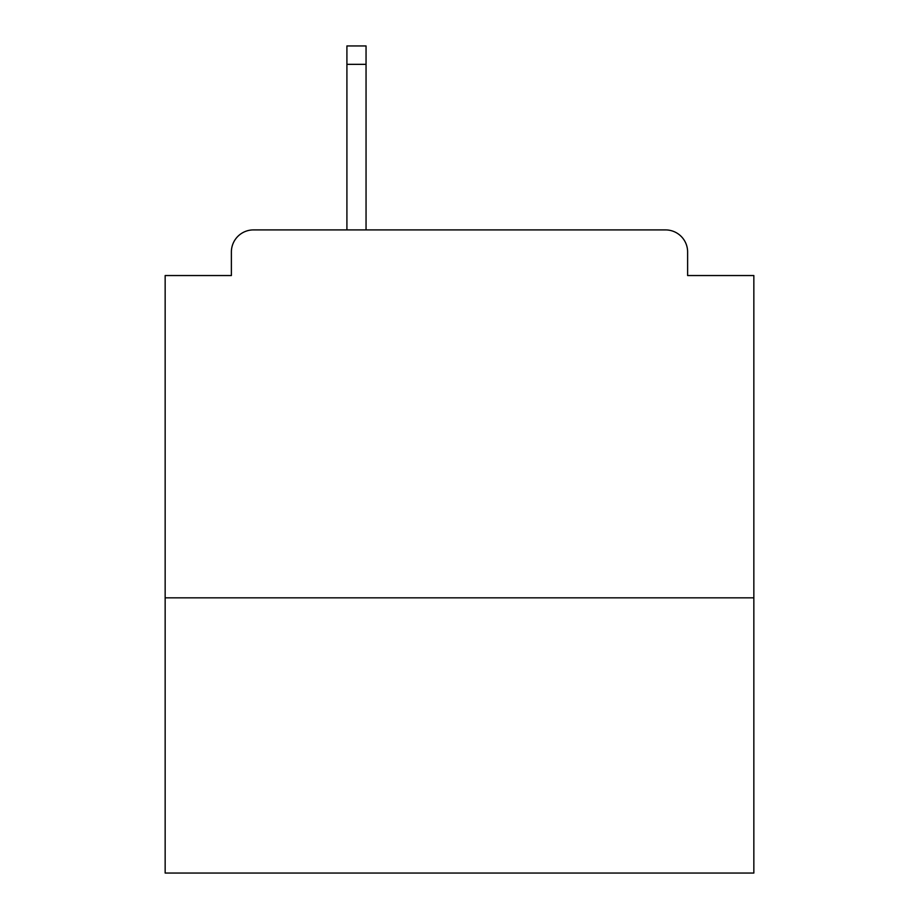 <?xml version="1.0" encoding="UTF-8"?>
<svg xmlns="http://www.w3.org/2000/svg" width="919" height="919" viewBox="0 0 919 919"><rect width="100%" height="100%" fill="white"/><g stroke="black" fill="none" stroke-linecap="round" stroke-linejoin="round"><path stroke-width="1.38" d="M753.844 597.844L753.844 275.539L687.619 275.539L687.619 251.99A22.079 22.079 0 0 0 665.54 229.911L253.46 229.911A22.079 22.079 0 0 0 231.381 251.99L231.381 275.539L165.156 275.539L165.156 873.05L753.844 873.05L753.844 597.844L165.156 597.844M231.381 251.99L231.381 275.539M665.54 229.911L574.295 229.911M344.705 229.911L253.46 229.911M687.619 275.539L687.619 251.99M366.049 64.341L346.911 64.341L346.911 45.95L366.049 45.95L366.049 229.911M346.911 64.341L346.911 229.911"/></g></svg>
